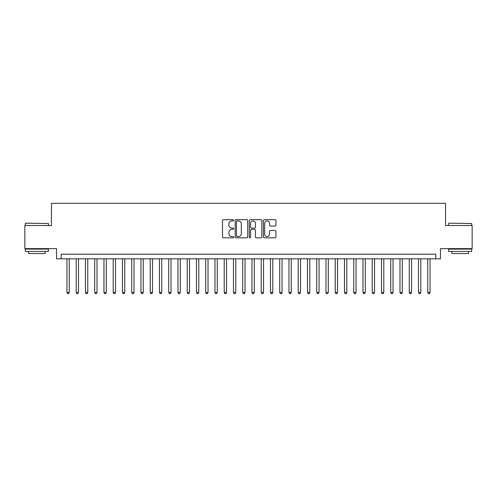 <?xml version="1.0" encoding="UTF-8"?>
<svg xmlns="http://www.w3.org/2000/svg" width="497" height="497" viewBox="0 0 497 497"><rect width="100%" height="100%" fill="white"/><g stroke="black" fill="none" stroke-linecap="round" stroke-linejoin="round"><path stroke-width="0.75" d="M233.696 220.301A0.634 0.634 0 0 0 233.062 219.668L223.414 219.668A0.907 0.907 0 0 0 222.507 220.575L222.507 236.92A0.907 0.907 0 0 0 223.414 237.827L233.062 237.827A0.634 0.634 0 0 0 233.696 237.193A0.634 0.634 0 0 0 233.062 236.56L231.813 236.56A2.907 2.907 0 0 1 228.906 233.652L228.906 232.292A2.907 2.907 0 0 1 231.813 229.384L233.062 229.384A0.634 0.634 0 0 0 233.696 228.75A0.634 0.634 0 0 0 233.062 228.111L231.813 228.111A2.907 2.907 0 0 1 228.906 225.209L228.906 223.843A2.907 2.907 0 0 1 231.813 220.941L233.062 220.941A0.634 0.634 0 0 0 233.696 220.301M275.04 226.067A0.907 0.907 0 0 0 275.947 225.16L275.947 220.575A0.907 0.907 0 0 0 275.04 219.668L264.323 219.668A0.907 0.907 0 0 0 263.416 220.575L263.416 236.92A0.907 0.907 0 0 0 264.323 237.827L275.04 237.827A0.907 0.907 0 0 0 275.947 236.92L275.947 231.385A0.907 0.907 0 0 0 275.04 230.471L270.455 230.471A0.907 0.907 0 0 0 269.542 231.385L269.542 234.13A2.429 2.429 0 0 1 267.113 236.56A2.429 2.429 0 0 1 264.684 234.13L264.684 223.37A2.429 2.429 0 0 1 267.113 220.941A2.429 2.429 0 0 1 269.542 223.37L269.542 225.16A0.907 0.907 0 0 0 270.455 226.067L275.04 226.067M435.838 258.813L440.466 258.813L440.466 248.637L472.15 248.637L472.15 225.508L445.554 225.508L445.554 203.31L51.446 203.31L51.446 225.508L24.85 225.508L24.85 248.637L56.534 248.637L56.534 258.813L435.838 258.813L435.838 254.191L61.162 254.191L61.162 258.813M247.705 220.575A0.907 0.907 0 0 0 246.798 219.668L236.081 219.668A0.907 0.907 0 0 0 235.174 220.575L235.174 236.92A0.907 0.907 0 0 0 236.081 237.827L246.798 237.827A0.907 0.907 0 0 0 247.705 236.92L247.705 220.575M250.202 219.668L260.919 219.668A0.907 0.907 0 0 1 261.826 220.575L261.826 236.92A0.907 0.907 0 0 1 260.919 237.827L256.334 237.827A0.907 0.907 0 0 1 255.427 236.92L255.427 230.291A0.907 0.907 0 0 0 254.514 229.384L251.476 229.384A0.907 0.907 0 0 0 250.569 230.291L250.569 237.193A0.634 0.634 0 0 1 249.929 237.827A0.634 0.634 0 0 1 249.295 237.193L249.295 220.575A0.907 0.907 0 0 1 250.202 219.668M237.081 220.941A0.634 0.634 0 0 0 236.448 221.575L236.448 235.92A0.634 0.634 0 0 0 237.081 236.56L238.398 236.56A2.907 2.907 0 0 0 241.306 233.652L241.306 223.843A2.907 2.907 0 0 0 238.398 220.941L237.081 220.941M255.427 223.414A2.429 2.429 0 0 0 252.998 220.985A2.429 2.429 0 0 0 250.569 223.414L250.569 227.204A0.907 0.907 0 0 0 251.476 228.111L254.514 228.111A0.907 0.907 0 0 0 255.427 227.204L255.427 223.414M66.946 258.813L66.946 292.491L69.257 292.491L69.257 258.813M69.257 292.491L68.561 293.69L67.635 293.69L66.946 292.491M25.589 223.196L48.439 223.476L25.589 223.196M36.877 251.414L25.31 251.414L25.31 249.103L48.439 249.103L48.439 251.414L36.877 251.414M45.202 251.414L45.202 253.545L28.553 253.545L28.553 251.414M448.834 223.196L471.69 223.476L448.834 223.196M460.123 251.414L448.561 251.414L448.561 249.103L471.69 249.103L471.69 251.414L460.123 251.414M468.447 251.414L468.447 253.545L451.798 253.545L451.798 251.414M76.196 258.813L76.196 292.491L78.507 292.491L78.507 258.813M78.507 292.491L77.812 293.69L76.886 293.69L76.196 292.491M85.447 258.813L85.447 292.491L87.758 292.491L87.758 258.813M87.758 292.491L87.062 293.69L86.143 293.69L85.447 292.491M94.697 258.813L94.697 292.491L97.008 292.491L97.008 258.813M97.008 292.491L96.319 293.69L95.393 293.69L94.697 292.491M103.948 258.813L103.948 292.491L106.259 292.491L106.259 258.813M106.259 292.491L105.569 293.69L104.643 293.69L103.948 292.491M113.198 258.813L113.198 292.491L115.515 292.491L115.515 258.813M115.515 292.491L114.819 293.69L113.894 293.69L113.198 292.491M122.448 258.813L122.448 292.491L124.766 292.491L124.766 258.813M124.766 292.491L124.07 293.69L123.144 293.69L122.448 292.491M131.705 258.813L131.705 292.491L134.016 292.491L134.016 258.813M134.016 292.491L133.32 293.69L132.395 293.69L131.705 292.491M140.955 258.813L140.955 292.491L143.266 292.491L143.266 258.813M143.266 292.491L142.571 293.69L141.645 293.69L140.955 292.491M150.206 258.813L150.206 292.491L152.517 292.491L152.517 258.813M152.517 292.491L151.821 293.69L150.902 293.69L150.206 292.491M159.456 258.813L159.456 292.491L161.767 292.491L161.767 258.813M161.767 292.491L161.078 293.69L160.152 293.69L159.456 292.491M168.707 258.813L168.707 292.491L171.018 292.491L171.018 258.813M171.018 292.491L170.328 293.69L169.402 293.69L168.707 292.491M177.957 258.813L177.957 292.491L180.274 292.491L180.274 258.813M180.274 292.491L179.579 293.69L178.653 293.69L177.957 292.491M187.207 258.813L187.207 292.491L189.525 292.491L189.525 258.813M189.525 292.491L188.829 293.69L187.903 293.69L187.207 292.491M196.464 258.813L196.464 292.491L198.775 292.491L198.775 258.813M198.775 292.491L198.079 293.69L197.154 293.69L196.464 292.491M205.715 258.813L205.715 292.491L208.026 292.491L208.026 258.813M208.026 292.491L207.33 293.69L206.404 293.69L205.715 292.491M214.965 258.813L214.965 292.491L217.276 292.491L217.276 258.813M217.276 292.491L216.58 293.69L215.661 293.69L214.965 292.491M224.215 258.813L224.215 292.491L226.526 292.491L226.526 258.813M226.526 292.491L225.837 293.69L224.911 293.69L224.215 292.491M233.466 258.813L233.466 292.491L235.777 292.491L235.777 258.813M235.777 292.491L235.087 293.69L234.162 293.69L233.466 292.491M242.716 258.813L242.716 292.491L245.033 292.491L245.033 258.813M245.033 292.491L244.338 293.69L243.412 293.69L242.716 292.491M251.967 258.813L251.967 292.491L254.284 292.491L254.284 258.813M254.284 292.491L253.588 293.69L252.662 293.69L251.967 292.491M261.223 258.813L261.223 292.491L263.534 292.491L263.534 258.813M263.534 292.491L262.838 293.69L261.913 293.69L261.223 292.491M270.474 258.813L270.474 292.491L272.785 292.491L272.785 258.813M272.785 292.491L272.089 293.69L271.163 293.69L270.474 292.491M279.724 258.813L279.724 292.491L282.035 292.491L282.035 258.813M282.035 292.491L281.339 293.69L280.42 293.69L279.724 292.491M288.974 258.813L288.974 292.491L291.285 292.491L291.285 258.813M291.285 292.491L290.596 293.69L289.67 293.69L288.974 292.491M298.225 258.813L298.225 292.491L300.536 292.491L300.536 258.813M300.536 292.491L299.846 293.69L298.921 293.69L298.225 292.491M307.475 258.813L307.475 292.491L309.793 292.491L309.793 258.813M309.793 292.491L309.097 293.69L308.171 293.69L307.475 292.491M316.726 258.813L316.726 292.491L319.043 292.491L319.043 258.813M319.043 292.491L318.347 293.69L317.421 293.69L316.726 292.491M325.982 258.813L325.982 292.491L328.293 292.491L328.293 258.813M328.293 292.491L327.598 293.69L326.672 293.69L325.982 292.491M335.233 258.813L335.233 292.491L337.544 292.491L337.544 258.813M337.544 292.491L336.848 293.69L335.922 293.69L335.233 292.491M344.483 258.813L344.483 292.491L346.794 292.491L346.794 258.813M346.794 292.491L346.098 293.69L345.179 293.69L344.483 292.491M353.734 258.813L353.734 292.491L356.045 292.491L356.045 258.813M356.045 292.491L355.355 293.69L354.429 293.69L353.734 292.491M362.984 258.813L362.984 292.491L365.295 292.491L365.295 258.813M365.295 292.491L364.605 293.69L363.68 293.69L362.984 292.491M372.234 258.813L372.234 292.491L374.552 292.491L374.552 258.813M374.552 292.491L373.856 293.69L372.93 293.69L372.234 292.491M381.485 258.813L381.485 292.491L383.802 292.491L383.802 258.813M383.802 292.491L383.106 293.69L382.181 293.69L381.485 292.491M390.741 258.813L390.741 292.491L393.052 292.491L393.052 258.813M393.052 292.491L392.357 293.69L391.431 293.69L390.741 292.491M399.992 258.813L399.992 292.491L402.303 292.491L402.303 258.813M402.303 292.491L401.607 293.69L400.681 293.69L399.992 292.491M409.242 258.813L409.242 292.491L411.553 292.491L411.553 258.813M411.553 292.491L410.857 293.69L409.938 293.69L409.242 292.491M418.493 258.813L418.493 292.491L420.804 292.491L420.804 258.813M420.804 292.491L420.114 293.69L419.188 293.69L418.493 292.491M427.743 258.813L427.743 292.491L430.054 292.491L430.054 258.813M430.054 292.491L429.365 293.69L428.439 293.69L427.743 292.491M25.31 225.508L25.31 223.476M30.584 249.103L30.584 248.637M43.171 249.103L43.171 248.637M48.439 225.508L48.439 223.476M448.561 225.508L448.561 223.476M453.829 249.103L453.829 248.637M466.416 249.103L466.416 248.637M471.69 225.508L471.69 223.476"/></g></svg>

